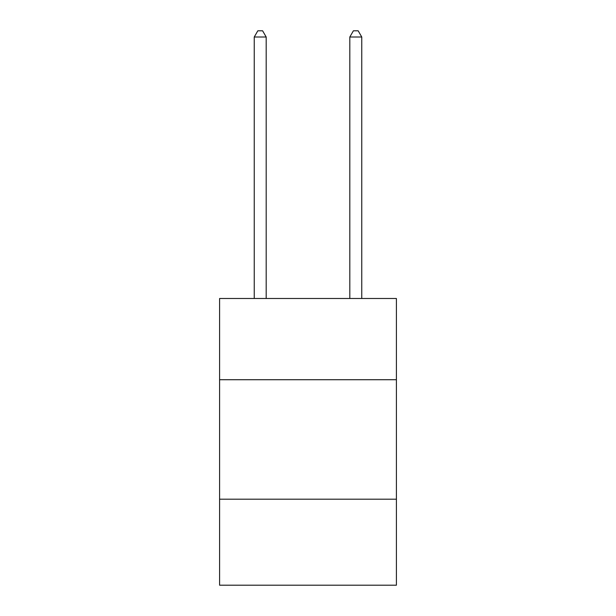 <?xml version="1.0" encoding="UTF-8"?>
<svg xmlns="http://www.w3.org/2000/svg" width="616" height="616" viewBox="0 0 616 616"><rect width="100%" height="100%" fill="white"/><g stroke="black" fill="none" stroke-linecap="round" stroke-linejoin="round"><path stroke-width="0.92" d="M219.596 379.726L396.404 379.726L396.404 298.49L219.596 298.49L219.596 585.2L396.404 585.2L396.404 499.191L219.596 499.191M396.404 499.191L396.404 379.726M266.189 298.49L266.189 37.014L254.239 37.014L254.239 298.49M254.239 37.014L257.827 30.8L262.601 30.8L266.189 37.014M361.761 298.49L361.761 37.014L349.811 37.014L349.811 298.49M349.811 37.014L353.399 30.8L358.173 30.8L361.761 37.014"/></g></svg>
